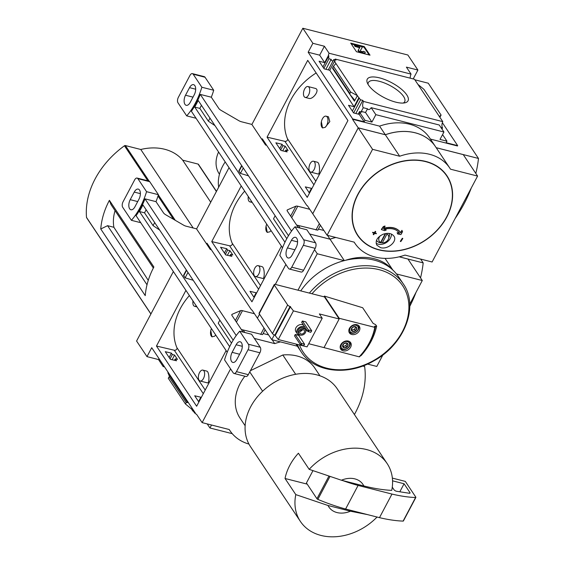 <?xml version="1.0" encoding="UTF-8"?>
<svg xmlns="http://www.w3.org/2000/svg" width="565" height="565" viewBox="0 0 565 565"><rect width="100%" height="100%" fill="white"/><g stroke="black" fill="none" stroke-linecap="round" stroke-linejoin="round"><path stroke-width="0.85" d="M200.109 381.001L207.461 382.879C209.446 383.868 209.601 371.791 206.748 371.106L202.884 370.11A5.622 2.917 104.3 0 1 203.951 370.923A5.622 2.917 104.3 0 1 203.951 377.441A5.622 2.917 104.3 0 1 200.109 381.001A5.622 2.917 104.3 0 1 199.042 380.189A5.622 2.917 104.3 0 1 199.035 373.67A5.622 2.917 104.3 0 1 202.884 370.11M189.388 295.559A59.085 45.779 146.3 0 0 176.817 347.517L205.215 390.062M215.668 334.939A6.13 3.178 104.3 0 1 214.545 336.253L211.931 336.811L210.766 330.596A6.13 3.178 104.3 0 1 211.416 328.562M165.277 351.691L170.369 359.326L176.52 360.774L175.27 358.895L177.488 359.418L174.585 355.06L172.36 354.538L171.428 353.139L165.277 351.691M169.133 357.476L171.428 353.139M170.065 358.874L172.36 354.538M172.106 359.736L174.585 355.06M168.78 374.312L167.84 372.914L168.151 372.328M174.521 360.301L175.27 358.895M169.09 373.726L168.589 374.666L169.521 376.057M198.555 401.553L200.85 397.223L194.699 395.775L198.873 402.033M193.414 410.176L192.919 411.115L193.428 411.242L193.739 410.656M193.428 411.242L194.685 413.128L194.996 412.535M201.168 397.696L200.85 397.223M194.685 413.128L195.532 413.34M192.919 411.115L191.486 408.961L191.98 408.022M196.698 414.484L202.129 422.62L229.235 429.527A51.111 39.599 146.3 0 0 229.969 430.685A51.111 39.599 146.3 0 0 248.953 444.09M163.758 365.739A4.908 2.543 -75.7 0 0 163.179 366.558L158.511 359.559L146.992 356.628L151.717 347.701L196.21 414.357M158.511 359.559L159.005 358.62M164.535 366.904L163.179 366.558M262.626 391.227L249.751 371.932M245.139 425.756L239.977 418.015A44.981 34.846 -33.7 0 1 244.871 376.226M109.391 200.335A81.777 63.358 -33.7 0 0 100.754 228.98L145.247 295.636A81.777 63.358 -33.7 0 1 153.885 266.998L109.391 200.335L110.994 204.565L153.348 268.022M100.754 228.98L107.569 225.682L113.89 227.292A46.387 35.934 -33.7 0 1 115.062 210.66M148.263 280.367L113.89 227.292M147.02 284.788L107.569 225.682M198.576 164.648A1.024 0.791 146.3 0 0 198.068 164.076L182.657 160.149A50.702 39.282 146.3 0 0 140.784 149.485L125.381 145.558A1.024 0.791 146.3 0 0 124.455 145.77A81.777 63.358 146.3 0 0 86.516 217.419A1.024 0.791 146.3 0 0 86.622 217.716L150.897 314.006M173.37 271.56L136.582 341.034L146.992 356.628M363.811 485.942L341.401 480.229A20.446 15.841 -33.7 0 1 363.811 485.942C374.03 488.506 383.338 489.982 391.743 490.378A52.135 40.39 -33.7 0 0 387.131 463.547L337.249 388.826A52.135 40.39 -33.7 0 0 316.633 374.814A52.135 40.39 -33.7 0 0 259.497 394.398A52.135 40.39 -33.7 0 0 250.528 446.717L300.403 521.439A52.135 40.39 -33.7 0 1 295.792 494.608L328.025 505.498A20.446 15.841 -33.7 0 0 350.434 511.205L328.025 505.498M341.401 480.229L309.175 469.346A52.135 40.39 -33.7 0 1 366.508 449.535A52.135 40.39 -33.7 0 1 387.131 463.547M268.601 334.918L263.135 333.527M226.113 350.59L196.641 406.249L156.456 346.041L174.288 350.236A2.041 1.582 146.3 0 0 176.294 349.657A2.041 1.582 146.3 0 0 177.043 347.856M185.927 290.375L156.456 346.041M230.577 368.896L202.129 422.62M243.12 329.967L244.815 332.51M232.236 433.666L209.947 427.988L207.228 423.92M209.947 427.988L211.522 425.014M188.336 402.562L186.238 402.548L185.468 404.01L168.285 378.268L170.114 375.259M185.468 404.01L191.486 408.961M272.161 339.777L274.717 343.612L254.356 338.428M363.98 365.541L364.63 366.516L362.702 366.028M280.48 341.903A51.111 39.599 146.3 0 0 274.717 343.612M354.41 414.533A92.003 71.275 146.3 0 0 364.63 366.516M295.679 374.291L282.804 354.997L250.408 370.697M282.804 354.997A44.981 34.846 -33.7 0 1 314.797 368.069L319.96 375.817M377.06 517.032A52.135 40.39 -33.7 0 1 300.403 521.439M350.434 511.205L367.638 514.637M295.792 494.608L285.028 478.484L307.198 484.134M309.175 469.346L298.405 453.215A52.135 40.39 146.3 0 0 285.028 478.484M403.332 520.739A1.024 0.367 -152.1 0 1 403.389 521.001A1.024 0.367 -152.1 0 1 403.106 521.1A102.223 36.965 -152.1 0 1 379.482 517.653L345.603 509.023A102.223 36.965 -152.1 0 1 317.848 499.382A1.024 0.367 -152.1 0 1 316.944 498.733L306.435 482.983L312.862 470.843M392.357 478.103L405.31 481.401L415.819 497.151A1.024 0.367 -152.1 0 1 415.875 497.412A1.024 0.367 -152.1 0 1 415.593 497.518A102.223 36.965 -152.1 0 1 391.969 494.064L358.09 485.434A102.223 36.965 -152.1 0 1 342.439 480.49M379.482 517.653L391.969 494.064M345.603 509.023L358.09 485.434M399.822 491.79L404.074 483.767L409.929 492.539A2.041 0.742 -152.1 0 1 410.042 493.061A2.041 0.742 -152.1 0 1 409.237 493.245L396.694 491.303A2.041 0.742 -152.1 0 1 394.003 489.742L392.272 487.15M392.555 480.829L404.074 483.767M210.731 202.206L182.657 160.149M193.188 227.992L140.784 149.485M196.281 305.891A5.622 2.917 104.3 0 1 194.614 306.315A5.622 2.917 104.3 0 1 193.548 305.495A5.622 2.917 104.3 0 1 192.997 300.976M212.2 336.86A6.13 3.178 104.3 0 1 210.766 330.596M255.408 276.56A5.622 2.917 104.3 0 1 254.342 275.748A5.622 2.917 104.3 0 1 254.335 269.23A5.622 2.917 104.3 0 1 258.184 265.663A5.622 2.917 104.3 0 1 259.25 266.482A5.622 2.917 104.3 0 1 259.25 272.994A5.622 2.917 104.3 0 1 255.408 276.56L262.76 278.439C264.745 279.428 264.9 267.351 262.047 266.666M244.687 191.118A59.085 45.779 146.3 0 0 232.116 243.077L260.514 285.622M270.967 230.499A6.13 3.178 104.3 0 1 269.844 231.812L267.231 232.37L266.066 226.155A6.13 3.178 104.3 0 1 266.715 224.121M220.569 247.251L225.668 254.886L231.82 256.333L230.562 254.448L232.787 254.977L229.884 250.62L227.66 250.097L226.727 248.699L220.569 247.251M224.432 253.035L226.727 248.699M225.364 254.434L227.66 250.097M227.405 255.295L229.884 250.62M229.821 255.86L230.562 254.448M253.855 297.112L256.15 292.783L249.998 291.335L254.172 297.593M256.468 293.256L256.15 292.783M251.997 310.037L257.428 318.18L259.533 314.211M206.621 243.995L207.016 243.261L251.51 309.917M346.832 347.157L344.071 347.835L342.595 346.084L343.88 343.647L346.642 342.976A2.952 2.288 -33.7 0 1 348.118 344.728A2.952 2.288 -33.7 0 1 346.832 347.157A2.952 2.288 -33.7 0 1 344.071 347.835A2.952 2.288 -33.7 0 1 342.595 346.084A2.952 2.288 -33.7 0 1 343.88 343.647A2.952 2.288 -33.7 0 1 346.642 342.976L348.118 344.728L346.832 347.157L345.893 345.766L347.101 343.485M355.484 330.822L352.722 331.5L351.246 329.741L352.532 327.312L355.293 326.634A2.952 2.288 -33.7 0 1 356.769 328.392A2.952 2.288 -33.7 0 1 355.484 330.822A2.952 2.288 -33.7 0 1 352.722 331.5A2.952 2.288 -33.7 0 1 351.246 329.741A2.952 2.288 -33.7 0 1 352.532 327.312A2.952 2.288 -33.7 0 1 355.293 326.634L356.769 328.392L355.484 330.822L354.545 329.423L355.752 327.142M300.735 335.123A5.113 3.962 -33.7 0 1 297.197 333.632L295.905 331.697A5.113 3.962 -33.7 0 1 296.787 326.57A5.113 3.962 -33.7 0 1 302.388 324.649A5.113 3.962 -33.7 0 1 303.532 325.15M304.599 344.276L303.589 345.815L300.495 344.763L294.535 335.836L295.248 334.494L298.638 335.356L304.599 344.276L301.209 343.414L295.248 334.494M322.22 318.229L307.056 346.868L278.263 339.53L293.426 310.891L322.22 318.229L319.352 313.928L339.17 318.978L339.212 318.286L324.388 296.081L362.666 307.734L373.126 323.399L375.506 324.578L376.629 326.076M311.732 330.8L310.722 332.34L307.628 331.288L301.675 322.361L302.388 321.012L305.771 321.881L311.732 330.8L308.342 329.939L302.388 321.012M339.212 318.286L374.8 327.354A57.651 44.67 -33.7 0 1 359.192 356.833L323.399 347.461M361.021 355.555L360.986 355.689A62.178 48.173 -33.7 0 0 376.594 326.21A62.355 48.308 -33.7 0 1 376.361 327.269M375.118 327.163L374.503 326.252L376.594 326.21M348.301 341.055A5.925 4.591 -33.7 0 1 350.646 342.651A5.925 4.591 -33.7 0 1 348.266 349.763A5.925 4.591 -33.7 0 1 340.78 349.234A5.925 4.591 -33.7 0 1 341.804 343.287A5.925 4.591 -33.7 0 1 348.301 341.055M356.953 324.72A5.925 4.591 -33.7 0 1 359.298 326.309A5.925 4.591 -33.7 0 1 356.918 333.421A5.925 4.591 -33.7 0 1 349.431 332.898A5.925 4.591 -33.7 0 1 350.455 326.944A5.925 4.591 -33.7 0 1 356.953 324.72M278.263 339.53L274.88 335.102A2.041 0.742 -152.1 0 1 272.471 333.597L259.194 313.702A2.041 0.742 -152.1 0 1 259.081 313.18L274.244 284.541A2.041 0.742 27.9 0 0 274.357 285.064L287.634 304.959A2.041 0.742 27.9 0 0 290.043 306.463L293.426 310.891M338.986 318.709L324.458 296.936L275.332 284.421A2.041 0.742 27.9 0 0 274.244 284.541M308.723 343.718L324.006 347.616L339.17 318.978M275.388 335.229L290.551 306.59M324.035 296.83L324.388 296.081M323.9 230.478L318.434 229.086M281.412 246.142L251.941 301.809L211.755 241.594L229.588 245.796A2.041 1.582 146.3 0 0 231.594 245.217A2.041 1.582 146.3 0 0 232.342 243.409M241.227 185.934L211.755 241.594M229.023 167.657L196.578 228.945M275.303 284.414L285.876 264.455M298.419 225.527L300.114 228.069M327.46 235.337L330.017 239.172L309.655 233.988M259.554 314.239L257.428 318.18M399.236 256.807L423.185 262.902L420.621 259.074M335.78 237.455A51.111 39.599 146.3 0 0 330.017 239.172M409.78 306.336A138.051 106.955 146.3 0 0 415.96 292.486M420.53 277.881A138.051 106.955 146.3 0 0 423.185 262.902M344.226 260.642L317.269 253.77L297.988 290.191M335.857 237.477A51.111 39.599 146.3 0 0 330.038 239.207L344.332 260.613M330.038 239.207L309.677 234.016M314.507 249.631L317.269 253.77M274.308 334.911L271.779 339.685L297.395 346.211M285.897 264.484L275.339 284.428M257.449 318.215L271.779 339.685M367.504 364.065L376.806 366.438L382.922 354.877M399.187 256.821L407.958 259.053L422.288 280.523L396.468 273.947M392.075 269.35A51.111 39.599 146.3 0 0 345.173 260.401M422.288 280.523L409.738 304.224M300.728 290.89A61.331 47.517 -33.7 0 1 374.15 260.105A61.331 47.517 -33.7 0 1 398.41 276.589L403.233 283.821C419.491 306.428 404.201 345.01 373.274 361.183C347.108 376.248 314.041 372.243 301.209 351.924A61.331 47.517 -33.7 0 1 297.345 344.389M301.209 351.924L296.385 344.692A61.331 47.517 -33.7 0 1 295.954 344.036M218.676 187.206A40.892 31.675 -33.7 0 1 225.195 161.915M219.474 174.232L219.262 173.921A30.665 23.758 -33.7 0 1 218.577 152.006M375.435 326.485A60.314 46.726 -33.7 0 1 374.221 331.323M300.495 344.763L301.209 343.414M301.216 345.215L301.929 343.866M303.589 345.815L304.302 344.473M307.628 331.288L308.342 329.939M308.356 331.74L309.069 330.391M310.722 332.34L311.435 330.991M303.857 328.668A3.884 3.009 -33.7 0 1 305.397 329.713A3.884 3.009 -33.7 0 1 303.836 334.374A3.884 3.009 -33.7 0 1 298.934 334.028A3.884 3.009 -33.7 0 1 299.605 330.13A3.884 3.009 -33.7 0 1 303.857 328.668M303.278 329.762A2.557 1.978 -33.7 0 1 304.288 330.447A2.557 1.978 -33.7 0 1 303.264 333.512A2.557 1.978 -33.7 0 1 300.043 333.286A2.557 1.978 -33.7 0 1 300.481 330.723A2.557 1.978 -33.7 0 1 303.278 329.762M298.934 334.028L298.214 332.947A3.884 3.009 -33.7 0 1 298.885 329.049A3.884 3.009 -33.7 0 1 303.144 327.594A3.884 3.009 -33.7 0 1 304.676 328.639L305.397 329.713M297.197 333.632A5.113 3.962 -33.7 0 1 298.073 328.505A5.113 3.962 -33.7 0 1 303.68 326.584A5.113 3.962 -33.7 0 1 304.825 327.086M306.166 329.091A5.113 3.962 -33.7 0 1 305.721 331.796M302.494 329.706A2.557 1.978 -33.7 0 1 300.043 331.344M301.307 330.073A2.055 1.596 -33.7 0 1 300.834 330.391M358.224 325.263A5.622 4.358 -33.7 0 1 358.323 325.405A5.622 4.358 -33.7 0 1 356.07 332.149A5.622 4.358 -33.7 0 1 348.972 331.648A5.622 4.358 -33.7 0 1 348.88 331.5L348.972 331.648M356.014 325.278A4.598 3.567 -33.7 0 1 356.303 331.803A4.598 3.567 -33.7 0 1 349.7 330.122A4.598 3.567 -33.7 0 1 356.014 325.278M349.573 341.606A5.622 4.358 -33.7 0 1 349.671 341.747A5.622 4.358 -33.7 0 1 347.419 348.492A5.622 4.358 -33.7 0 1 340.321 347.991A5.622 4.358 -33.7 0 1 340.229 347.842M347.362 341.613A4.598 3.567 -33.7 0 1 347.652 348.139A4.598 3.567 -33.7 0 1 341.048 346.458A4.598 3.567 -33.7 0 1 347.362 341.613M352.722 331.5L351.79 330.101L354.545 329.423M351.303 329.522L351.79 330.101M355.42 326.768A2.557 1.978 -33.7 0 1 355.194 328.209A2.557 1.978 -33.7 0 1 353.167 329.762A2.557 1.978 -33.7 0 1 351.96 329.776A2.557 1.978 -33.7 0 1 351.317 329.473M344.071 347.835L343.139 346.437L345.893 345.766M342.651 345.865L343.139 346.437M346.769 343.11A2.557 1.978 -33.7 0 1 346.543 344.544A2.557 1.978 -33.7 0 1 344.516 346.098A2.557 1.978 -33.7 0 1 343.308 346.112A2.557 1.978 -33.7 0 1 342.665 345.808M251.58 201.451A5.622 2.917 104.3 0 1 249.914 201.874A5.622 2.917 104.3 0 1 248.847 201.055A5.622 2.917 104.3 0 1 248.296 196.528M267.499 232.42A6.13 3.178 104.3 0 1 266.066 226.155M140.749 222.695L131.398 220.315L122.711 207.291A4.089 2.119 104.3 0 1 123.057 201.776L134.654 179.875A4.089 2.119 104.3 0 1 137.097 178.067L148.955 181.082A4.089 2.119 104.3 0 1 149.732 181.676L158.419 194.699A51.111 26.506 104.3 0 1 156.004 201.656L163.483 212.857A4.089 1.476 -152.1 0 0 165.792 214.813L183.54 225.117A4.089 1.476 -152.1 0 0 186.047 226.177L196.507 228.839L210.279 249.476L211.345 249.751M187.976 272.457L185.122 277.853L193.195 280.268M156.004 201.656L144.993 198.845L236.234 335.539M235.365 320.546L240.612 310.63L232.18 314.267A4.089 1.476 -152.1 0 0 231.841 314.557A4.089 1.476 -152.1 0 0 232.067 315.609L243.056 332.065M240.612 310.63A4.089 1.476 -152.1 0 1 242.456 310.679L254.469 313.745M241.354 329.522L262.555 334.621L265.14 329.734M227.215 352.228L136.073 215.696A51.111 26.506 104.3 0 0 144.993 198.845M236.862 359.439L240.881 351.854A6.745 3.496 104.3 0 0 240.174 341.769A6.745 3.496 104.3 0 0 236.142 344.756L232.13 352.341A6.745 3.496 104.3 0 0 232.829 362.426A6.745 3.496 104.3 0 0 236.862 359.439M239.701 331.21L248.388 344.233A4.089 2.119 104.3 0 1 248.042 349.749L236.445 371.65A4.089 2.119 104.3 0 1 234.002 373.458A4.089 2.119 104.3 0 1 233.225 372.865L224.538 359.849A51.111 26.506 104.3 0 1 239.701 331.21L251.552 334.233L260.246 347.249A4.089 2.119 104.3 0 1 259.9 352.772L248.303 374.666A4.089 2.119 104.3 0 1 245.86 376.481L234.002 373.458M137.097 178.067A4.089 2.119 104.3 0 1 137.874 178.66L146.561 191.676A51.111 26.506 104.3 0 1 131.398 220.315M158.419 194.699L146.561 191.676M134.957 206.762L138.969 199.184A6.745 3.496 104.3 0 0 138.27 189.098A6.745 3.496 104.3 0 0 134.237 192.086L130.218 199.671A6.745 3.496 104.3 0 0 130.925 209.756A6.745 3.496 104.3 0 0 134.957 206.762M260.677 334.445L264.039 328.088M229.658 346.677L139.442 211.529L144.527 212.821L153.066 225.619L159.676 230.061M233.176 340.165L142.924 204.961L139.442 211.529M219.841 320.193L218.231 323.244L231.488 343.103M186.358 270.028L183.604 275.226A2.041 0.742 -152.1 0 0 183.717 275.748L185.122 277.853M144.527 212.821L146.137 209.777M153.066 225.619L154.683 222.575M305.213 97.427L309.076 98.416C313.067 99.666 320.32 89.651 315.341 88.408L307.989 86.537A5.622 2.917 104.3 0 1 309.055 87.349A5.622 2.917 104.3 0 1 309.055 93.868A5.622 2.917 104.3 0 1 305.213 97.427A5.622 2.917 104.3 0 1 304.147 96.615A5.622 2.917 104.3 0 1 304.139 90.096A5.622 2.917 104.3 0 1 307.989 86.537M310.708 172.12L318.06 173.992C320.037 174.981 320.2 162.911 317.346 162.219L313.483 161.223A5.622 2.917 104.3 0 1 314.55 162.042A5.622 2.917 104.3 0 1 314.55 168.554A5.622 2.917 104.3 0 1 310.708 172.12A5.622 2.917 104.3 0 1 309.641 171.308A5.622 2.917 104.3 0 1 309.634 164.789A5.622 2.917 104.3 0 1 313.483 161.223M316.153 72.97A59.085 45.779 146.3 0 0 287.416 138.637L315.814 181.181M325.143 127.372L329.826 121.609L328.442 116.778L326.054 116.164A6.13 3.178 104.3 0 1 327.94 121.009A6.13 3.178 104.3 0 1 325.143 127.372L322.53 127.923L321.365 121.715A6.13 3.178 104.3 0 1 326.054 116.164M275.868 142.811L280.967 150.445L287.119 151.893L285.862 150.008L288.086 150.53L285.184 146.18L282.959 145.657L282.027 144.259L275.868 142.811M364.171 121.821L352.652 118.89L308.158 52.227L319.677 55.165L324.663 62.637L319.077 61.211L324.169 68.845L329.762 70.272L354.086 106.714L358.817 97.787L360.576 99.8L362.779 100.358L363.507 101.446A4.908 2.543 -75.7 0 0 363.26 107.724L361.296 111.432L365.534 112.506L371.918 122.075L364.976 120.31L359.983 112.838L359.185 114.349L364.171 121.821L364.976 120.31M279.731 148.595L282.027 144.259M322.933 66.995L328.83 55.857L328.322 55.73L324.663 62.637M280.664 149.986L282.959 145.657M323.865 68.393L328.95 58.788A4.908 2.543 -75.7 0 1 328.83 55.857M282.705 150.855L285.184 146.18M325.892 69.283L331.154 59.353L328.95 58.788M334.685 59.834A4.908 2.543 -75.7 0 0 335.214 59.064L335.942 60.151L333.738 59.593L334.996 61.472L334.487 61.345L329.762 70.272M331.154 59.353A4.908 2.543 -75.7 0 0 332.467 60.914A4.908 2.543 -75.7 0 0 333.025 60.935M285.12 151.42L285.862 150.008M328.286 69.891L333.738 59.593M309.154 192.672L311.449 188.336L305.298 186.888L309.472 193.152M354.086 106.714L348.499 105.295L353.591 112.929L359.185 114.349M358.217 114.102L359.559 111.566L361.762 112.124L361.296 111.432M359.983 112.838L360.491 112.965L359.559 111.566M352.355 111.072L359.326 97.922M311.767 188.816L311.449 188.336M353.626 112.936L360.576 99.8M355.83 113.494L362.779 100.358M358.817 97.787L334.487 61.345M350.653 92.031L349.876 93.493L350.053 94.553L354.149 99.504L354.439 101.199L357.377 95.64L350.653 92.031L333.47 66.289L335.921 63.492M368.521 85.138A23.08 8.348 27.9 0 0 385.704 98.381A23.08 8.348 27.9 0 0 404.928 102.823A23.08 8.348 27.9 0 0 391.545 82.631A23.08 8.348 27.9 0 0 367.328 82.914A23.08 8.348 27.9 0 0 368.521 85.138M335.214 59.064L414.491 79.262L417.909 84.376L442.776 121.637L363.507 101.446M307.296 205.596L312.728 213.739L358.217 127.824L385.316 134.731L379.574 126.129L352.475 119.229L352.652 118.89M261.92 139.555L262.315 138.813L306.809 205.476M440.933 127.506L442.536 127.916A4.908 2.543 104.3 0 1 442.776 121.637M371.918 122.075L375.845 114.667L443.935 132.012L439.266 125.013L371.17 107.668A4.908 2.543 -75.7 0 1 368.422 109.511A4.908 2.543 -75.7 0 1 367.497 108.805L363.26 107.724M365.534 112.506L367.497 108.805M410.211 78.168A4.908 2.543 104.3 0 1 411.059 74.121L329.077 53.237A4.908 2.543 -75.7 0 0 328.322 55.73M329.077 53.237L324.402 46.238L312.883 43.3L302.84 28.25L251.877 124.505M319.677 55.165L324.402 46.238M375.845 114.667L371.17 107.668M443.935 132.012L440.015 139.421L446.957 141.194L446.152 142.705L457.671 145.643L457.495 145.982L430.438 139.089M379.574 126.129A51.111 39.599 -33.7 0 1 429.654 137.917L435.396 146.519A51.111 39.599 146.3 0 0 385.316 134.731M442.536 127.916L441.943 129.025M446.957 141.194L442.565 134.604M302.84 28.25L407.859 55.003L417.909 70.053L406.39 67.122L411.059 74.121M333.004 69.008L354.439 101.199M349.947 94.369L332.51 68.259L333.47 66.289M439.874 117.287L441.103 115.069L439.365 116.524M441.103 115.069L423.92 89.334L417.909 84.376M356.466 51.726L370.019 55.179L364.277 46.577L350.724 43.124L356.466 51.726M267.054 137.154L307.727 60.342L347.913 120.55L307.24 197.362L267.054 137.154L284.887 141.349A2.041 1.582 146.3 0 0 286.893 140.777A2.041 1.582 146.3 0 0 287.634 138.969M308.158 52.227L312.883 43.3M352.475 119.229L358.217 127.824M413.206 78.931L417.909 70.053M442.367 122.704L457.671 145.643M383.458 226.812A230.795 123.721 107.4 0 1 381.502 229.63L381.361 229.411A230.795 123.721 107.4 0 0 383.31 226.6L383.458 226.812A230.753 142.175 162.8 0 0 385.097 226.226L384.949 226.014A230.753 142.175 162.8 0 1 383.31 226.6M381.502 229.63A229.1 76.812 30.4 0 0 384.581 230.647A230.435 141.977 -17.2 0 0 386.22 230.061L386.072 229.842A229.256 76.861 -149.6 0 1 384.207 229.235M386.22 230.061A229.256 76.861 -149.6 0 1 383.925 229.305C391.241 227.624 396.475 228.959 399.625 233.31L399.462 233.048M397.124 232.66L397.273 232.872A229.256 88.74 -154.7 0 0 399.625 233.31L399.483 233.091A229.256 88.74 -154.7 0 1 397.124 232.66A230.435 18.391 61.9 0 1 397.619 233.79L397.76 234.009A229.1 88.684 25.3 0 0 400.903 234.574A230.795 115.387 -78.7 0 0 402.548 231.678A230.753 18.412 -118.1 0 0 402.054 230.548L401.913 230.329A230.845 115.408 101.3 0 1 400.634 232.603C397.195 227.766 391.46 226.304 383.423 228.232M397.273 232.872A230.435 18.391 61.9 0 1 397.76 234.009M402.054 230.548A230.845 115.408 101.3 0 1 400.776 232.829L400.366 232.201M400.776 232.829C397.357 227.985 391.623 226.53 383.571 228.444A230.845 123.749 -72.6 0 0 385.097 226.226M372.9 232.469A230.287 119.441 104.3 0 1 372.695 232.773L372.554 232.561A230.287 119.441 104.3 0 0 372.752 232.257L372.9 232.469A228.331 82.568 -152.1 0 0 374.468 232.935L374.327 232.724A228.331 82.568 -152.1 0 1 372.752 232.257M372.695 232.773A228.267 82.547 27.9 0 0 374.27 233.239A230.428 119.512 104.3 0 1 373.366 234.602L373.218 234.383A230.428 119.512 104.3 0 0 374.03 233.168M373.366 234.602A227.978 82.441 27.9 0 0 373.712 234.701A230.456 119.526 -75.7 0 0 374.616 233.338A228.267 82.547 27.9 0 0 376.184 233.79A230.584 119.589 -75.7 0 0 376.389 233.493L376.248 233.274A228.331 82.568 -152.1 0 1 374.913 232.893M376.389 233.493A228.331 82.568 -152.1 0 1 374.821 233.034A230.456 119.526 -75.7 0 0 375.718 231.664L375.577 231.452A228.606 82.674 -152.1 0 1 375.231 231.346A230.428 119.512 104.3 0 1 374.327 232.724M375.718 231.664A228.606 82.674 -152.1 0 1 375.372 231.565L375.231 231.346M375.372 231.565A230.428 119.512 104.3 0 1 374.468 232.935M402.485 238.487A230.456 119.526 104.3 0 1 400.479 241.516L400.331 241.304A230.456 119.526 104.3 0 0 402.337 238.268L402.485 238.487A228.606 82.674 -152.1 0 0 402.81 238.557L402.668 238.338A228.606 82.674 -152.1 0 1 402.337 238.268M400.479 241.516A227.978 82.441 27.9 0 0 400.804 241.587A230.428 119.512 -75.7 0 0 402.81 238.557M383.056 234.27C387.908 232.632 391.503 233.225 393.84 236.05C397.838 241.142 387.894 249.885 380.556 247.647L376.869 245.224C375.005 240.93 377.067 237.279 383.056 234.27M380.4 235.683A5.382 4.174 146.3 0 0 380.626 242.42L385.238 233.705A5.382 4.174 146.3 0 0 384.885 233.698M376.516 240.245A7.154 5.544 146.3 0 0 376.749 240.641A7.154 5.544 146.3 0 0 379.581 242.562A7.154 5.544 146.3 0 0 380.676 242.738A7.154 5.544 146.3 0 0 380.838 242.745L382.321 242.851A5.382 4.174 146.3 0 0 388.586 238.621A5.382 4.174 146.3 0 0 386.933 234.136L386.863 233.387M388.586 238.621L389.087 237.116A7.154 5.544 146.3 0 0 389.045 233.423M380.676 242.738L382.321 242.851L386.933 234.136M380.626 242.42L379.136 242.314A6.801 5.269 146.3 0 0 380.831 242.745L385.711 233.529M436.18 147.684L478.484 158.461L428.249 83.203L414.844 79.792M436.201 147.719L463.258 154.612L477.587 176.082L450.489 169.182A51.111 39.599 146.3 0 0 449.754 168.024A51.111 39.599 146.3 0 0 399.674 156.237L385.337 134.767A51.111 39.599 146.3 0 1 435.417 146.554A51.111 39.599 146.3 0 0 435.396 146.519M455.086 218.584A138.051 106.955 146.3 0 0 471.259 188.046M475.822 173.441A138.051 106.955 146.3 0 0 478.484 158.461M399.674 156.237L372.568 149.329L327.079 235.245L354.184 242.145A51.111 39.599 146.3 0 0 354.919 243.303A51.111 39.599 146.3 0 0 404.999 255.09L432.105 261.998L477.587 176.082M385.337 134.767L358.238 127.859L372.568 149.329M358.238 127.859L312.749 213.768L327.079 235.245M376.749 240.641L376.509 240.273A7.154 5.544 146.3 0 0 376.615 240.422M376.106 243.232A9.612 7.444 146.3 0 0 378.225 244.151A9.612 7.444 146.3 0 0 391.411 234.065M351.268 43.929L363.966 47.17L364.277 46.577M359.679 47.728L355.06 46.457L355.371 45.871L360.004 47.192L358.457 49.741A2.655 0.961 -152.1 0 1 358.457 49.741A2.655 0.961 -152.1 0 0 359.298 51.168A2.655 0.961 -152.1 0 0 361.734 52.397L363.549 52.863A3.065 1.109 -152.1 0 0 365.188 52.686A3.065 1.109 -152.1 0 0 365.018 51.895L363.182 51.253A1.434 0.516 -152.1 0 1 363.26 51.62A1.434 0.516 -152.1 0 1 362.497 51.698L361.664 51.493A1.024 0.367 -152.1 0 1 360.731 51.012A1.024 0.367 -152.1 0 1 360.399 50.476A1.024 0.367 -152.1 0 1 360.406 50.469L362.144 47.594L361.43 46.521L354.651 44.797L355.371 45.871M365.188 52.686L364.877 53.272A3.065 1.109 -152.1 0 1 363.239 53.449L361.416 52.99A2.655 0.961 -152.1 0 1 358.987 51.754A2.655 0.961 -152.1 0 1 358.139 50.349A2.655 0.961 -152.1 0 1 358.146 50.327L358.443 49.777M362.907 51.761L363.182 51.253M362.144 47.594L360.385 50.575M355.06 46.457L354.34 45.384L354.651 44.797M363.966 47.17L369.171 54.96M403.219 103.056A20.531 7.423 27.9 0 0 404.639 101.792A20.531 7.423 27.9 0 0 390.005 85.541A20.531 7.423 27.9 0 0 368.345 82.575A20.531 7.423 27.9 0 0 368.098 84.46M322.799 127.98A6.13 3.178 104.3 0 1 321.365 121.715M196.048 118.255L186.697 115.874L178.01 102.851A4.089 2.119 104.3 0 1 178.356 97.335L189.953 75.435A4.089 2.119 104.3 0 1 192.397 73.62L204.255 76.642A4.089 2.119 104.3 0 1 205.031 77.236L213.718 90.259A51.111 26.506 104.3 0 1 211.303 97.208L218.782 108.416A4.089 1.476 -152.1 0 0 221.092 110.373L238.833 120.677A4.089 1.476 -152.1 0 0 241.347 121.736L251.806 124.399L265.578 145.036L266.645 145.311M243.275 168.017L240.422 173.413L248.487 175.828M211.303 97.208L200.293 94.404L291.533 231.099M290.664 216.105L295.912 206.19L287.479 209.827A4.089 1.476 -152.1 0 0 287.14 210.116A4.089 1.476 -152.1 0 0 287.366 211.169L298.348 227.624M295.912 206.19A4.089 1.476 -152.1 0 1 297.755 206.239L309.761 209.297M296.653 225.075L317.855 230.181L320.44 225.294M282.514 247.788L191.373 111.249A51.111 26.506 104.3 0 0 200.293 94.404M292.162 254.992L296.173 247.413A6.745 3.496 104.3 0 0 295.474 237.328A6.745 3.496 104.3 0 0 291.441 240.316L287.43 247.901A6.745 3.496 104.3 0 0 288.129 257.986A6.745 3.496 104.3 0 0 292.162 254.992M295.001 226.77L303.688 239.786A4.089 2.119 104.3 0 1 303.341 245.309L291.745 267.21A4.089 2.119 104.3 0 1 289.301 269.018A4.089 2.119 104.3 0 1 288.524 268.424L279.837 255.408A51.111 26.506 104.3 0 1 295.001 226.77L306.852 229.786L315.545 242.809A4.089 2.119 104.3 0 1 315.199 248.332L303.603 270.225A4.089 2.119 104.3 0 1 301.159 272.04L289.301 269.018M192.397 73.62A4.089 2.119 104.3 0 1 193.173 74.213L201.86 87.236A51.111 26.506 104.3 0 1 186.697 115.874M213.718 90.259L201.86 87.236M190.257 102.322L194.268 94.743A6.745 3.496 104.3 0 0 193.569 84.658A6.745 3.496 104.3 0 0 189.536 87.646L185.518 95.231A6.745 3.496 104.3 0 0 186.224 105.316A6.745 3.496 104.3 0 0 190.257 102.322M315.976 229.997L319.338 223.648M284.958 242.237L194.741 107.089L199.826 108.381L208.365 121.178L214.975 125.621M288.475 235.725L198.223 100.521L194.741 107.089M275.141 215.752L273.531 218.796L286.787 238.663M241.651 165.587L238.903 170.778A2.041 0.742 -152.1 0 0 239.016 171.308L240.422 173.413M199.826 108.381L201.437 105.337M208.365 121.178L209.982 118.127M173.54 219.312L158.002 196.034M147.832 180.8L124.455 145.77M150.94 313.928L86.516 217.419M186.238 402.548L169.062 376.806M187.361 402.273L169.698 375.81M316.944 498.733L328.703 476.521M317.848 499.382L329.769 476.86M403.106 521.1L415.593 497.518M409.547 493.266L409.929 492.539M175.284 220.329L158.341 194.946M149.132 181.146L125.381 145.558M216.388 191.528L198.068 164.076M203.294 393.685L174.288 350.236M274.88 335.102L290.043 306.463M272.471 333.597L287.634 304.959M259.194 313.702L274.357 285.064M311.993 293.765A59.798 46.33 -33.7 0 1 379.009 269.646A59.798 46.33 -33.7 0 1 402.005 332.389A59.798 46.33 -33.7 0 1 325.122 367.723A59.798 46.33 -33.7 0 1 299.478 344.933M309.38 293.094A61.331 47.517 -33.7 0 1 378.981 267.337A61.331 47.517 -33.7 0 1 403.233 283.821M258.593 289.245L229.588 245.796M149.732 181.676L137.874 178.66M260.246 347.249L248.388 344.233M259.9 352.772L248.042 349.749M248.303 374.666L236.445 371.65M231.791 314.995L232.18 314.267M236.41 322.106L242.456 310.679M239.609 354.248L232.13 352.341M242.286 346.324L236.142 344.756M137.705 201.578L130.218 199.671M140.381 193.654L134.237 192.086M183.717 275.748L186.57 270.353M349.876 93.493L332.693 67.751M446.625 216.96A53.449 41.407 -33.7 0 1 379.03 249.716A53.449 41.407 -33.7 0 1 358.062 194.395A53.449 41.407 -33.7 0 1 425.664 161.639A53.449 41.407 -33.7 0 1 446.625 216.96M425.756 161.428A53.682 41.591 -33.7 0 1 429.146 237.59A53.682 41.591 -33.7 0 1 352.101 217.97A53.682 41.591 -33.7 0 1 425.756 161.428M359.439 47.573L359.75 46.987M361.416 52.99L361.734 52.397M363.239 53.449L363.549 52.863M313.893 184.804L284.887 141.349M205.031 77.236L193.173 74.213M315.545 242.809L303.688 239.786M315.199 248.332L303.341 245.309M303.603 270.225L291.745 267.21M287.091 210.554L287.479 209.827M291.71 217.666L297.755 206.239M294.909 249.808L287.43 247.901M297.586 241.884L291.441 240.316M193.004 97.138L185.518 95.231M195.681 89.213L189.536 87.646M239.016 171.308L241.869 165.912M229.185 429.513L229.969 430.685M403.389 521.001L415.875 497.412M216.487 191.344L198.47 164.351M196.966 306.915L194.614 306.315M385.055 258.382L392.837 270.042M376.657 326.16C374.341 336.74 369.136 346.578 361.035 355.668M375.16 327.29C373.055 337.941 367.843 347.786 359.524 356.819M252.258 202.468L249.914 201.874M262.047 266.652L258.184 265.663M354.135 242.138L354.919 243.303M435.417 146.554L449.754 168.024M358.139 50.349L358.45 49.755M350.053 94.553L332.51 68.259"/></g></svg>
